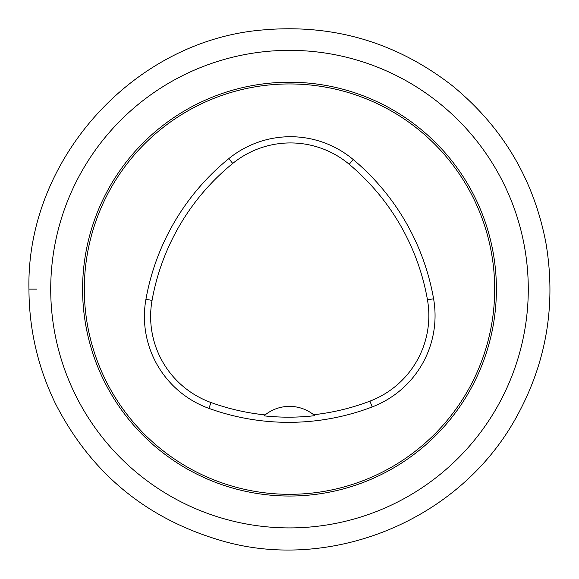 <?xml version="1.0" encoding="UTF-8"?>
<svg xmlns="http://www.w3.org/2000/svg" width="579" height="579" viewBox="0 0 579 579"><rect width="100%" height="100%" fill="white"/><g stroke="black" fill="none" stroke-linecap="round" stroke-linejoin="round"><path stroke-width="0.87" d="M289.5 527.91A238.78 238.78 0 0 0 528.28 289.131A238.78 238.78 0 0 0 289.5 50.351A238.78 238.78 0 0 0 50.72 289.131A238.78 238.78 0 0 0 289.5 527.91A238.78 238.78 0 0 0 528.28 289.131A238.78 238.78 0 0 0 289.5 50.351A238.78 238.78 0 0 0 50.72 289.131A238.78 238.78 0 0 0 289.5 527.91M289.5 83.948A205.183 205.183 0 0 1 494.683 289.131A205.183 205.183 0 0 1 289.5 494.314A205.183 205.183 0 0 1 84.317 289.131A205.183 205.183 0 0 1 289.5 83.948M145.93 299.307A234.495 234.495 0 0 1 228.814 158.624A97.706 97.706 0 0 1 353.197 159.522A234.495 234.495 0 0 1 433.591 298.771A97.706 97.706 0 0 1 372.181 406.943A234.495 234.495 0 0 1 208.903 408.376A97.706 97.706 0 0 1 145.93 299.307L152.053 300.4A228.278 228.278 0 0 1 232.736 163.444A91.489 91.489 0 0 1 349.209 164.291A228.278 228.278 0 0 1 427.468 299.842A91.489 91.489 0 0 1 369.959 401.131A228.278 228.278 0 0 1 313.659 414.738L314.802 415.671A229.335 229.335 0 0 1 263.988 415.852L265.124 414.911A228.278 228.278 0 0 1 211.017 402.528A91.489 91.489 0 0 1 152.053 300.4M263.988 415.852A39.083 39.083 0 0 1 313.659 414.738M36.861 289.131L28.95 289.131C26.106 159.529 133.771 40.291 262.975 29.934C333.099 23.761 396.007 42.195 451.714 85.236C502.217 126.374 533.621 178.925 545.91 242.898C556.535 305.669 546.135 364.748 514.724 420.13C455.731 524.031 326.498 572.262 220.208 540.294C145.828 518.314 90.939 472.826 55.548 403.809C37.939 367.607 29.073 329.386 28.95 289.131M289.5 82.225A206.906 206.906 0 0 0 110.314 392.584A206.906 206.906 0 0 0 468.686 392.584A206.906 206.906 0 0 0 289.5 82.225M232.736 163.444L228.814 158.624M349.209 164.291L353.197 159.522M427.468 299.842L433.591 298.771M369.959 401.131L372.181 406.943M211.017 402.528L208.903 408.376"/></g></svg>
